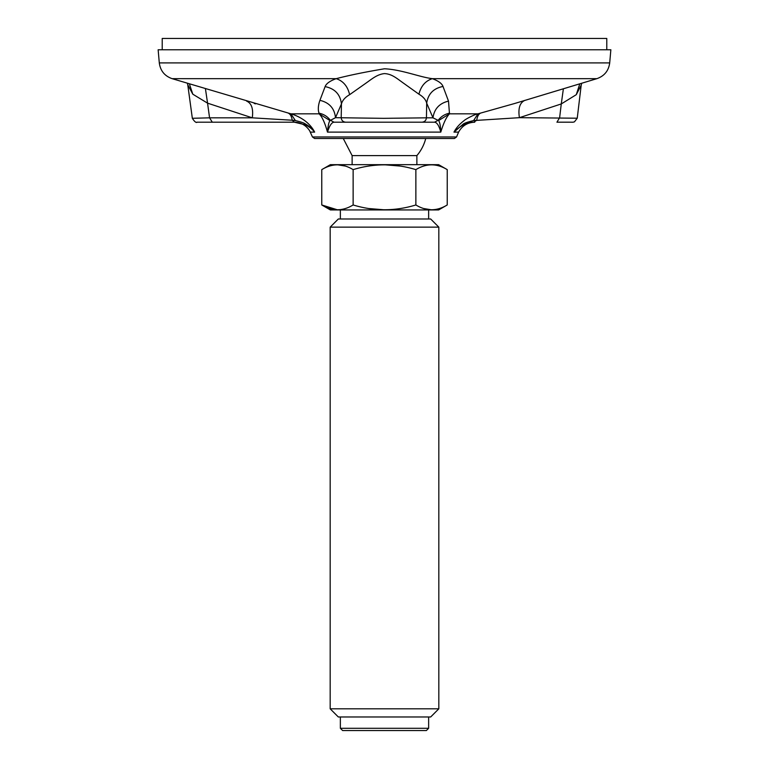 <?xml version="1.0" encoding="UTF-8"?>
<svg xmlns="http://www.w3.org/2000/svg" width="769" height="769" viewBox="0 0 769 769"><rect width="100%" height="100%" fill="white"/><g stroke="black" fill="none" stroke-linecap="round" stroke-linejoin="round"><path stroke-width="1.15" d="M467.417 122.204L474.521 122.204C467.052 122.338 460.208 125.645 453.979 132.114L458.584 132.114L456.555 136.959L454.412 138.497L314.588 138.497L312.445 136.959L309.628 130.73C305.975 125.241 300.852 122.396 294.267 122.204L196.768 122.204L250.896 122.204L202.055 122.204L212.292 122.204L209.562 117.83L192.337 118.291C194.547 121.713 196.172 123.021 197.2 122.204L212.292 122.204M341.369 138.497L427.631 138.497M443.011 86.455C433.533 88.32 428.093 93.885 426.689 103.152C425.815 99.701 423.219 96.711 418.913 94.183L403.696 83.302C397.054 78.64 392.007 73.901 384.385 73.593C376.868 74.458 371.802 79.101 365.064 83.783L349.626 94.674C345.146 97.279 342.416 100.364 341.436 103.95L341.205 117.676C341.474 120.425 342.974 121.935 345.704 122.204L334.034 122.204C331.699 122.338 329.517 125.645 327.479 132.114C325.2 123.694 322.269 116.734 319.087 113.831L319 113.168C317.847 109.65 318.155 105.372 319.923 100.335L325.114 86.609C326.219 83.6 329.92 80.956 336.197 78.659C349.885 75.131 365.986 71.844 384.5 68.777C401.706 69.575 419.941 77.198 432.341 78.659C438.388 80.918 441.944 83.513 443.011 86.455L448.51 101.124L449.49 113.831C446.414 116.984 443.511 123.078 440.791 132.114C439.07 125.712 436.984 122.406 434.523 122.204L336.87 122.204M524.958 100.335C519.834 102.575 517.979 108.352 519.402 117.676L473.608 120.57C467.504 122.06 463.986 123.271 463.082 124.213L453.979 132.114C456.142 127.942 459.535 124.088 464.168 120.57C465.303 119.224 475.329 114.023 477.962 113.831L514.682 103.488L596.898 78.659L432.341 78.659C425.44 80.889 420.97 86.07 418.913 94.183M349.626 94.674C347.703 86.33 343.224 80.985 336.197 78.659L172.102 78.659L290.913 113.831C295.786 115.244 300.371 117.494 304.659 120.579C309.176 124.001 312.512 127.846 314.636 132.114C312.281 129.096 309.109 126.645 305.12 124.761L294.431 122.204L292.201 120.233L252.29 117.83L209.562 117.83L207.563 103.161L192.808 94.193L187.761 84.811L192.337 118.291M159.298 62.904L158.145 49.764L610.855 49.764L609.702 62.904L159.298 62.904C160.356 70.767 164.624 76.016 172.102 78.659M572.809 122.204L556.987 122.204C578.182 122.06 571.021 122.531 574.433 121.867L577.24 118.215L519.402 117.676L561.274 103.94L559.63 117.676L556.939 122.204M577.24 118.215L581.201 85.176L576.289 94.674L561.274 103.94L563.379 88.781M449.567 113.158C444.867 114.129 441.089 116.484 438.224 120.233L434.523 122.204L421.95 122.204C424.603 121.954 426.103 120.493 426.439 117.83L383.625 118.339L335.505 117.676L329.988 120.57C328.844 122.069 328.007 125.914 327.479 132.114L440.791 132.114C440.502 125.808 439.772 121.963 438.599 120.579L432.976 117.83L426.439 117.83L426.689 103.152L432.976 117.83C434.264 108.833 439.445 103.267 448.51 101.124M295.248 122.213L294.45 122.204L295.248 122.223M474.521 122.204L473.781 122.213L476.742 120.243C477.28 116.494 478.539 114.139 480.49 113.168M319 113.168C323.701 114.139 327.469 116.494 330.324 120.243L334.034 122.204M310.416 132.114L314.636 132.114C312.214 128.798 309.225 126.135 305.668 124.155C304.514 123.117 301.083 121.925 295.363 120.579L292.201 120.233C291.643 116.455 290.346 114.091 288.327 113.158M576.289 94.674L579.797 83.821M473.608 120.57L477.962 113.831L449.49 113.831L438.618 120.55M319.923 100.335C329.286 102.575 334.477 108.352 335.505 117.676L341.436 103.95C340.292 94.376 334.851 88.598 325.114 86.609M329.988 120.57L319.087 113.831L290.913 113.831L295.363 120.57M246.628 101.124C251.588 103.267 253.482 108.833 252.29 117.83L207.563 103.161L205.429 88.723M192.808 94.193L189.366 83.879M606.779 49.764L606.779 38.45L162.221 38.45L162.221 49.764M352.125 164.662L352.125 155.607L343.262 138.497M352.125 155.607L416.875 155.607A42.555 42.555 0 0 0 425.738 138.497M340.359 728.291L342.628 730.55L426.372 730.55L428.641 728.291L340.359 728.291L340.359 716.968M330.18 708.816L338.322 716.968L430.678 716.968L438.82 708.816L330.18 708.816L330.18 227.143L438.82 227.143L430.678 218.992L338.322 218.992L330.18 227.143M353.134 204.967C342.705 211.34 332.256 211.34 321.769 204.967L321.769 169.632C332.198 163.259 342.657 163.259 353.134 169.632L353.134 204.967C374.099 211.34 395.006 211.34 415.866 204.967L415.866 169.632C394.901 163.259 373.994 163.259 353.134 169.632M321.769 169.632L330.372 164.662L438.628 164.662L447.231 169.632L447.231 204.967C436.802 211.34 426.343 211.34 415.866 204.967M447.231 169.632C436.802 163.259 426.343 163.259 415.866 169.632M423.642 208.524L431.544 209.822M368.697 208.524L384.5 209.822M400.303 166.075L384.5 164.777M337.456 209.822L321.769 204.967L330.372 209.937L438.628 209.937L447.231 204.967M345.358 166.075L337.456 164.777M456.555 136.959L312.445 136.959M609.702 62.904C608.644 70.767 604.376 76.016 596.898 78.659M458.584 132.114C462.111 125.78 467.494 122.473 474.733 122.204M345.617 122.204L422.037 122.204M581.201 85.148L581.72 83.244M516.393 102.969L514.682 103.488M254.231 103.459L255.519 103.853M187.761 84.811L187.338 83.263M416.875 164.662L416.875 155.607M428.641 218.992L428.641 209.937M340.359 218.992L340.359 209.937M428.641 728.291L428.641 716.968M438.82 708.816L438.82 227.143"/></g></svg>
